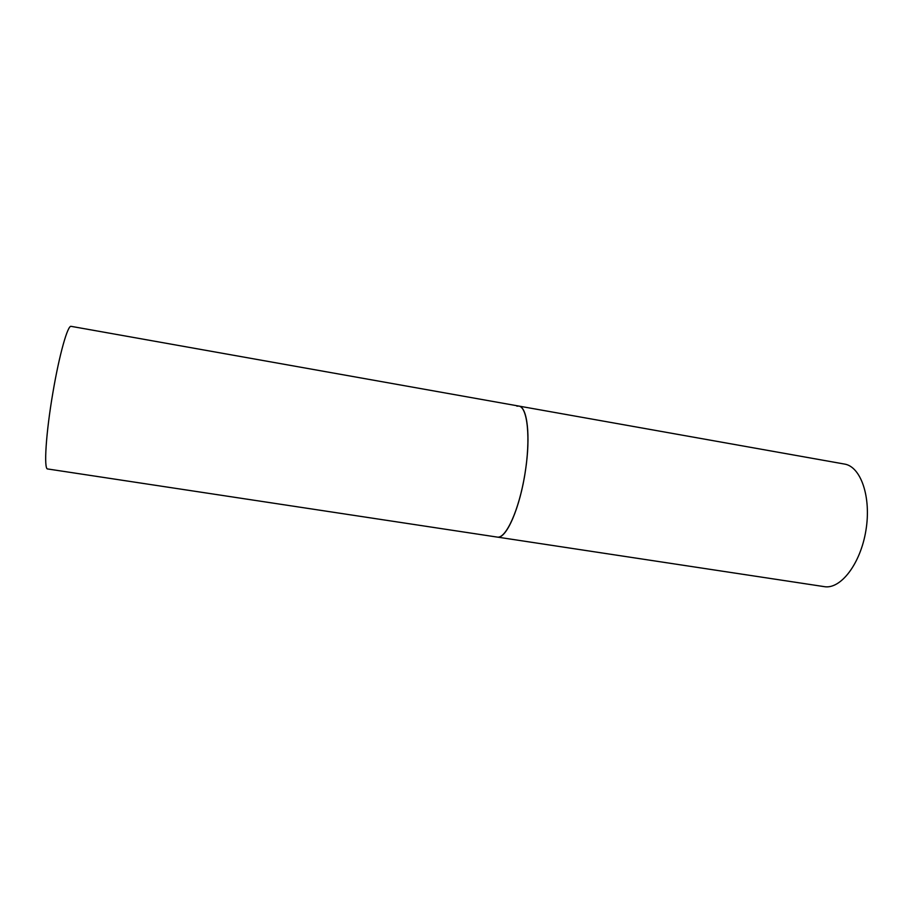<?xml version="1.0" encoding="UTF-8"?>
<svg xmlns="http://www.w3.org/2000/svg" width="913" height="913" viewBox="0 0 913 913"><rect width="100%" height="100%" fill="white"/><g stroke="black" fill="none" stroke-linecap="round" stroke-linejoin="round"><path stroke-width="1.37" d="M824.245 586.637L497.243 537.084C506.11 539.594 520.136 507.776 525.477 470.423C530.773 435.992 527.292 406.696 518.824 406.068C527.6 407.095 530.83 438.468 524.872 474.315C519.029 510.173 505.905 538.898 497.254 537.095L47.659 468.962C43.619 469.659 45.924 432.876 52.977 392.191C59.334 354.609 67.79 324.766 71.146 326.352L844.445 464.055C860.845 466.486 871.493 497.106 865.901 530.51C860.503 563.937 840.611 589.57 824.279 586.648L824.199 586.637M516.872 406.148L518.824 406.068"/></g></svg>
